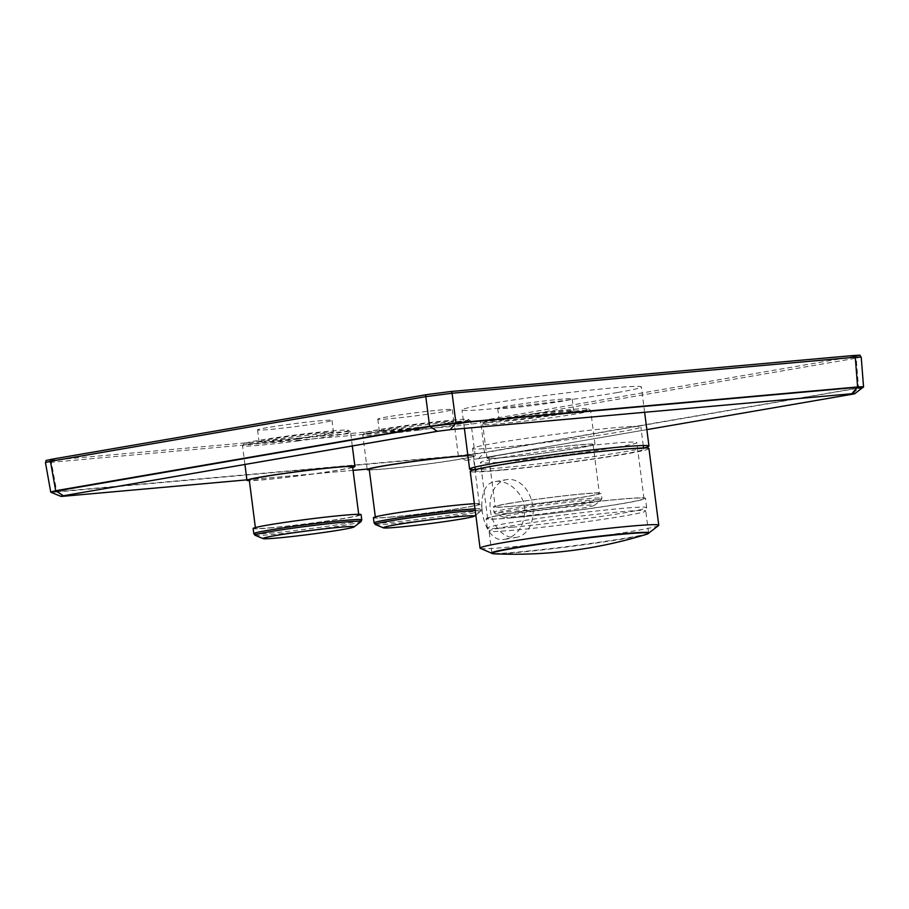 <?xml version="1.0" encoding="UTF-8"?>
<svg xmlns="http://www.w3.org/2000/svg" width="909" height="909" viewBox="0 0 909 909"><rect width="100%" height="100%" fill="white"/><g stroke="black" fill="none" stroke-linecap="round" stroke-linejoin="round"><path stroke-width="0.68" stroke-dasharray="4.54 3.41" d="M863.55 386.916L858.551 387.938L852.324 394.233M861.209 357.021L856.221 358.157L858.551 387.938L484.611 452.364L458.318 455.761L465.499 460.329M51.552 459.272C45.37 460.397 45.655 460.681 52.392 460.136L455.602 424.094L479.259 421.026A1.875 1.363 -99.8 0 1 480.872 422.833L454.58 426.23L458.318 455.761L56.631 491.678C49.143 492.473 48.825 492.155 55.688 490.712M52.392 460.136A1.875 1.284 -95.1 0 0 51.37 462.283L45.45 462.499M63.823 496.234L56.801 491.962L458.477 456.057L484.52 452.682L480.872 422.833L856.221 358.157A1.875 1.363 80.2 0 0 854.619 356.362C860.789 355.237 860.505 354.942 853.767 355.487M55.869 491.008C49.075 492.428 49.393 492.746 56.801 491.962L51.37 462.283L454.58 426.23A1.875 1.284 -95.1 0 1 455.602 424.094M63.823 496.223L367.179 469.101M478.395 458.647L646.844 429.627L478.384 458.659L484.52 452.682L863.357 387.291M478.327 458.681L465.567 460.329M63.891 496.234L63.766 496.212C60.062 496.507 59.903 496.348 63.312 495.735L63.448 495.769M851.79 393.779L851.903 393.711C855.619 393.415 855.778 393.574 852.369 394.188L852.256 394.245M353.067 470.362L246.907 479.861M646.64 534.265A79.003 3.216 -7.3 0 1 570.67 546.502A79.003 3.216 -7.3 0 1 494.053 553.808M510.04 526.118A79.003 3.216 -7.3 0 1 595.895 514.324A79.003 3.216 -7.3 0 1 645.765 510.949A79.003 3.216 -7.3 0 1 567.807 524.175A79.003 3.216 -7.3 0 1 489.031 531.026A79.003 3.216 -7.3 0 1 510.04 526.118M515.323 537.492A29.27 21.305 80.2 0 0 516.573 537.333A29.27 21.305 80.2 0 0 532.606 504.859A29.27 21.305 80.2 0 0 506.631 479.622A29.27 21.305 80.2 0 0 490.474 511.233A29.27 21.305 80.2 0 0 515.323 537.492M503.904 539.457L505.177 539.287C518.289 535.526 524.823 525.095 524.754 507.972C522.97 491.667 506.574 479.282 495.235 481.588C472.532 483.611 480.85 543.162 503.904 539.457M658.571 525.504A90.082 3.659 -7.3 0 1 602.428 535.878A90.082 3.659 -7.3 0 1 508.529 547.161A90.082 3.659 -7.3 0 1 480.304 548.343M648.617 533.185A79.378 3.227 -7.3 0 1 598.281 542.366A79.378 3.227 -7.3 0 1 516.551 552.161A79.378 3.227 -7.3 0 1 491.883 553.263M499.393 447.546A84.821 3.454 -7.3 0 1 472.589 448.444A84.821 3.454 -7.3 0 1 556.285 434.252A84.821 3.454 -7.3 0 1 640.856 426.889A84.821 3.454 -7.3 0 1 590.509 436.536A84.821 3.454 -7.3 0 1 499.393 447.546M502.257 469.862A84.821 3.454 -7.3 0 1 475.441 470.771A84.821 3.454 -7.3 0 1 559.149 456.568A84.821 3.454 -7.3 0 1 643.72 449.205A84.821 3.454 -7.3 0 1 593.361 458.852A84.821 3.454 -7.3 0 1 502.257 469.862M648.935 448.546A90.082 3.659 -7.3 0 1 595.463 458.784A90.082 3.659 -7.3 0 1 498.7 470.476A90.082 3.659 -7.3 0 1 470.237 471.43M505.359 461.727A78.822 3.204 -7.3 0 1 480.452 462.567A78.822 3.204 -7.3 0 1 558.217 449.364A78.822 3.204 -7.3 0 1 636.811 442.535A78.822 3.204 -7.3 0 1 590.021 451.489A78.822 3.204 -7.3 0 1 505.359 461.727M512.528 517.71A78.822 3.204 -7.3 0 1 487.622 518.55A78.822 3.204 -7.3 0 1 565.398 505.347A78.822 3.204 -7.3 0 1 643.981 498.518A78.822 3.204 -7.3 0 1 597.19 507.472A78.822 3.204 -7.3 0 1 512.528 517.71M511.517 517.88A80.322 3.272 -7.3 0 1 486.133 518.732A80.322 3.272 -7.3 0 1 565.387 505.29A80.322 3.272 -7.3 0 1 645.47 498.325A80.322 3.272 -7.3 0 1 597.792 507.461A80.322 3.272 -7.3 0 1 511.517 517.88M512.71 527.186A80.322 3.272 -7.3 0 1 487.326 528.038A80.322 3.272 -7.3 0 1 566.58 514.585A80.322 3.272 -7.3 0 1 646.663 507.62A80.322 3.272 -7.3 0 1 598.986 516.755A80.322 3.272 -7.3 0 1 512.71 527.186M617.336 392.552A90.411 3.681 -7.3 0 1 519.084 406.05A90.411 3.681 -7.3 0 1 462.011 409.914A90.411 3.681 -7.3 0 1 551.229 394.779A90.411 3.681 -7.3 0 1 641.379 386.939A90.411 3.681 -7.3 0 1 617.336 392.552M643.867 447.978A90.411 3.681 -7.3 0 1 624.915 451.705A90.411 3.681 -7.3 0 1 474.998 469.612M352.692 467.419A54.426 2.216 -7.3 0 1 302.879 475.384A54.426 2.216 -7.3 0 1 264.167 479.736A54.426 2.216 -7.3 0 1 249.361 480.656M298.459 440.888A54.426 2.216 -7.3 0 1 242.544 445.819A54.426 2.216 -7.3 0 1 242.578 445.717A54.426 2.216 -7.3 0 1 296.243 436.706A54.426 2.216 -7.3 0 1 350.454 431.9A54.426 2.216 -7.3 0 1 350.51 431.991A54.426 2.216 -7.3 0 1 298.459 440.888M298.152 438.956A52.54 2.136 -7.3 0 1 244.203 443.626A52.54 2.136 -7.3 0 1 296.016 434.922A52.54 2.136 -7.3 0 1 348.352 430.287A52.54 2.136 -7.3 0 1 298.152 438.956M297.618 438.411A37.53 1.523 -7.3 0 1 259.065 441.808A37.53 1.523 -7.3 0 1 269.041 439.479A37.53 1.523 -7.3 0 1 309.833 433.877A37.53 1.523 -7.3 0 1 333.512 432.275A37.53 1.523 -7.3 0 1 297.618 438.411M267.519 427.571A37.53 1.523 172.7 0 0 257.531 429.9A37.53 1.523 172.7 0 0 294.959 426.651A37.53 1.523 172.7 0 0 331.99 420.367A37.53 1.523 172.7 0 0 308.299 421.969A37.53 1.523 172.7 0 0 267.519 427.571M352.612 466.783A52.086 2.113 -7.3 0 1 321.695 472.703A52.086 2.113 -7.3 0 1 265.746 479.463A52.086 2.113 -7.3 0 1 249.282 480.02M271.916 527.64A52.086 2.113 -7.3 0 1 255.452 528.197A52.086 2.113 -7.3 0 1 306.844 519.471A52.086 2.113 -7.3 0 1 358.782 514.96A52.086 2.113 -7.3 0 1 327.865 520.88A52.086 2.113 -7.3 0 1 271.916 527.64M253.134 528.493A54.426 2.216 172.7 0 0 307.401 523.766A54.426 2.216 172.7 0 0 361.1 514.653M467.862 455.545A54.426 2.216 -7.3 0 1 475.191 455.716A54.426 2.216 -7.3 0 1 423.139 464.624A54.426 2.216 -7.3 0 1 384.427 468.976A54.426 2.216 -7.3 0 1 369.304 469.885M418.719 430.116A54.426 2.216 -7.3 0 1 362.816 435.047A54.426 2.216 -7.3 0 1 362.85 434.957A54.426 2.216 -7.3 0 1 416.515 425.935A54.426 2.216 -7.3 0 1 470.714 421.14A54.426 2.216 -7.3 0 1 470.771 421.219A54.426 2.216 -7.3 0 1 418.719 430.116M418.424 428.184A52.54 2.136 -7.3 0 1 364.464 432.854A52.54 2.136 -7.3 0 1 416.288 424.151A52.54 2.136 -7.3 0 1 468.624 419.515A52.54 2.136 -7.3 0 1 418.424 428.184M417.89 427.639A37.53 1.523 -7.3 0 1 379.326 431.048A37.53 1.523 -7.3 0 1 389.302 428.707A37.53 1.523 -7.3 0 1 430.093 423.105A37.53 1.523 -7.3 0 1 453.784 421.503A37.53 1.523 -7.3 0 1 417.89 427.639M387.779 416.799A37.53 1.523 172.7 0 0 377.803 419.14A37.53 1.523 172.7 0 0 415.22 415.879A37.53 1.523 172.7 0 0 452.262 409.595A37.53 1.523 172.7 0 0 428.571 411.209A37.53 1.523 172.7 0 0 387.779 416.799M467.885 455.716A52.404 2.136 -7.3 0 1 473.203 455.977A52.404 2.136 -7.3 0 1 442.092 461.931A52.404 2.136 -7.3 0 1 385.791 468.737A52.404 2.136 -7.3 0 1 369.236 469.294M391.961 516.914A52.404 2.136 -7.3 0 1 375.406 517.471A52.404 2.136 -7.3 0 1 427.116 508.688A52.404 2.136 -7.3 0 1 479.373 504.143A52.404 2.136 -7.3 0 1 448.262 510.108A52.404 2.136 -7.3 0 1 391.961 516.914M373.406 517.721A54.426 2.216 172.7 0 0 427.662 513.006A54.426 2.216 172.7 0 0 481.361 503.893A54.426 2.216 172.7 0 0 474.373 503.7M504.245 457.579A54.426 2.216 -7.3 0 1 487.042 458.159A54.426 2.216 -7.3 0 1 539.094 449.262A54.426 2.216 -7.3 0 1 595.009 444.331A54.426 2.216 -7.3 0 1 562.705 450.523A54.426 2.216 -7.3 0 1 504.245 457.579M534.765 415.436A54.426 2.216 -7.3 0 1 590.611 410.413A54.426 2.216 -7.3 0 1 590.668 410.504A54.426 2.216 -7.3 0 1 536.969 419.617A54.426 2.216 -7.3 0 1 482.713 424.333A54.426 2.216 -7.3 0 1 482.747 424.23A54.426 2.216 -7.3 0 1 534.765 415.436M534.594 413.64A52.54 2.136 -7.3 0 1 588.521 408.8A52.54 2.136 -7.3 0 1 536.719 417.674A52.54 2.136 -7.3 0 1 484.361 422.14A52.54 2.136 -7.3 0 1 534.594 413.64M535.117 414.186A37.53 1.523 -7.3 0 1 573.681 410.788A37.53 1.523 -7.3 0 1 536.651 417.072A37.53 1.523 -7.3 0 1 499.223 420.322A37.53 1.523 -7.3 0 1 509.199 417.992A37.53 1.523 -7.3 0 1 535.117 414.186M507.677 406.084A37.53 1.523 172.7 0 0 497.7 408.414A37.53 1.523 172.7 0 0 535.117 405.164A37.53 1.523 172.7 0 0 572.159 398.881A37.53 1.523 172.7 0 0 548.468 400.483A37.53 1.523 172.7 0 0 507.677 406.084M502.904 454.659A52.506 2.136 -7.3 0 1 559.967 446.819A52.506 2.136 -7.3 0 1 593.111 444.581A52.506 2.136 -7.3 0 1 541.298 453.364A52.506 2.136 -7.3 0 1 488.94 457.92A52.506 2.136 -7.3 0 1 502.904 454.659M509.165 503.495A52.506 2.136 -7.3 0 1 566.227 495.655A52.506 2.136 -7.3 0 1 599.361 493.417A52.506 2.136 -7.3 0 1 547.548 502.211A52.506 2.136 -7.3 0 1 495.2 506.756A52.506 2.136 -7.3 0 1 509.165 503.495M510.494 506.427A54.426 2.216 -7.3 0 1 493.303 507.006A54.426 2.216 -7.3 0 1 547.002 497.893A54.426 2.216 -7.3 0 1 601.258 493.167A54.426 2.216 -7.3 0 1 568.954 499.359A54.426 2.216 -7.3 0 1 510.494 506.427M547.07 509.483A45.973 1.875 -7.3 0 1 594.202 505.461A45.973 1.875 -7.3 0 1 548.934 513.017A45.973 1.875 -7.3 0 1 503.222 517.119A45.973 1.875 -7.3 0 1 547.07 509.483M854.619 356.362L479.259 421.026M255.088 535.276A53.483 2.17 172.7 0 0 309.878 530.299A53.483 2.17 172.7 0 0 360.918 521.721M253.793 533.651A54.426 2.216 172.7 0 0 308.06 528.936A54.426 2.216 172.7 0 0 361.759 519.823M375.349 524.516A53.483 2.17 172.7 0 0 430.15 519.528A53.483 2.17 172.7 0 0 481.191 510.96A53.483 2.17 172.7 0 0 475.248 510.551M374.065 522.891A54.426 2.216 172.7 0 0 428.332 518.164A54.426 2.216 172.7 0 0 482.031 509.051A54.426 2.216 172.7 0 0 475.032 508.858M550.047 508.813A53.483 2.17 172.7 0 0 601.088 500.234A53.483 2.17 172.7 0 0 546.252 504.915A53.483 2.17 172.7 0 0 495.246 513.79A53.483 2.17 172.7 0 0 550.047 508.813M549.877 507.233A54.426 2.216 172.7 0 0 601.928 498.337A54.426 2.216 172.7 0 0 547.661 503.052A54.426 2.216 172.7 0 0 493.962 512.165A54.426 2.216 172.7 0 0 511.165 511.585A54.426 2.216 172.7 0 0 549.877 507.233M648.526 532.572L645.765 510.949M491.803 552.649L489.031 531.026M505.177 539.287L516.573 537.333M495.235 481.588L506.631 479.622M643.72 449.205L643.561 447.989M643.242 445.524L640.856 426.889M475.441 470.771L475.293 469.544M474.975 467.09L472.589 448.444M643.981 498.518L636.811 442.535M487.622 518.55L480.452 462.567M646.663 507.62L645.47 498.325M487.326 528.038L486.133 518.732M644.629 412.288L641.379 386.939M464.385 428.4L462.011 409.914M352.294 445.967L350.51 431.991M244.93 464.465L242.544 445.819M257.531 429.9L259.065 441.808M331.99 420.367L333.512 432.275M244.203 443.626L242.578 445.717M348.352 430.287L350.454 431.9M358.782 514.96L358.703 514.324M255.452 528.197L255.372 527.561M475.191 455.716L470.771 421.219M367.236 469.555L362.816 435.047M377.803 419.14L379.326 431.048M452.262 409.595L453.784 421.503M364.464 432.854L362.85 434.957M468.624 419.515L470.714 421.14M479.373 504.143L473.203 455.977M375.406 517.471L375.326 516.869M475.816 515.039L481.191 510.96L482.031 509.051L481.361 503.893M595.009 444.331L590.668 410.504M487.042 458.159L482.713 424.333M497.7 408.414L499.223 420.322M572.159 398.881L573.681 410.788M484.361 422.14L482.747 424.23M588.521 408.8L590.611 410.413M488.94 457.92L495.2 506.756M593.111 444.581L599.361 493.417M594.202 505.461L601.088 500.234L601.928 498.337L601.258 493.167M503.222 517.119L495.246 513.79L493.962 512.165L493.303 507.006"/><path stroke-width="1.36" d="M858.448 388.257C865.288 387.2 864.97 386.882 857.517 387.302L455.841 423.219L429.798 426.582L50.722 492.019L55.688 490.712L63.357 495.769L437.274 431.332L429.627 426.287L455.92 422.878L450.182 429.673L851.858 393.745L857.607 386.973C865.141 386.552 865.459 386.87 858.551 387.938M50.722 492.019L45.45 462.511L50.438 461.317L55.688 490.712L429.627 426.287L425.787 396.642L452.08 393.245L455.92 422.878L857.607 386.973L855.278 357.192L861.209 357.021L863.55 386.916L854.801 393.654L852.244 394.256C855.585 393.642 855.437 393.483 851.79 393.779M450.557 391.54L426.9 394.597A1.875 1.363 -99.8 0 0 425.787 396.642L50.438 461.317A1.875 1.363 80.2 0 1 51.472 459.284L426.821 394.608L450.637 391.529A1.875 1.284 -95.1 0 0 450.557 391.54M63.766 496.212C60.062 496.507 59.903 496.348 63.312 495.735M646.844 429.627L852.312 394.233L646.844 429.627M851.903 393.711C855.619 393.415 855.778 393.574 852.369 394.188M437.24 431.309L450.103 429.696L437.24 431.309L63.369 495.757M851.847 393.756L450.171 429.673M63.448 495.769C60.108 496.371 60.267 496.53 63.903 496.234L60.869 496.337L51.006 492.348M367.179 469.101L353.067 470.362M246.907 479.861L63.823 496.223M512.892 548.434A79.003 3.216 -7.3 0 1 623.654 534.106A79.003 3.216 -7.3 0 1 648.617 533.276A79.003 3.216 -7.3 0 1 646.64 534.265A450.387 450.387 0 0 1 494.053 553.808A79.003 3.216 -7.3 0 1 491.894 553.354A79.003 3.216 -7.3 0 1 512.892 548.434M491.883 553.263A79.378 3.227 -7.3 0 1 491.689 553.206L480.304 548.343A90.082 3.659 -7.3 0 1 480.054 548.116A90.082 3.659 -7.3 0 1 568.943 533.038A90.082 3.659 -7.3 0 1 658.752 525.232A90.082 3.659 -7.3 0 1 658.571 525.504L648.787 533.072A79.378 3.227 -7.3 0 1 648.617 533.185M491.689 553.206A79.378 3.227 -7.3 0 1 569.795 539.719A79.378 3.227 -7.3 0 1 648.787 533.072M480.054 548.116L470.237 471.43A90.082 3.659 -7.3 0 1 559.115 456.352A90.082 3.659 -7.3 0 1 648.935 448.546L658.752 525.232M474.998 469.612A90.411 3.681 -7.3 0 1 469.589 469.055A90.411 3.681 -7.3 0 1 558.808 453.921A90.411 3.681 -7.3 0 1 648.958 446.08A90.411 3.681 -7.3 0 1 643.867 447.978M249.361 480.656A54.426 2.216 -7.3 0 1 246.964 480.316A54.426 2.216 -7.3 0 1 300.663 471.203A54.426 2.216 -7.3 0 1 354.93 466.487A54.426 2.216 -7.3 0 1 352.692 467.419M255.372 527.561L249.282 480.02A52.086 2.113 -7.3 0 1 300.674 471.305A52.086 2.113 -7.3 0 1 352.612 466.783L358.703 514.324M361.759 519.823L361.1 514.653A54.426 2.216 172.7 0 0 343.897 515.233A54.426 2.216 172.7 0 0 285.437 522.3A54.426 2.216 172.7 0 0 253.134 528.493L253.793 533.651A54.426 2.216 172.7 0 1 305.844 524.754A54.426 2.216 172.7 0 1 344.556 520.403A54.426 2.216 172.7 0 1 361.759 519.823L360.918 521.721A53.483 2.17 172.7 0 0 306.083 526.402A53.483 2.17 172.7 0 0 255.088 535.276L253.793 533.651M310.162 534.322A45.973 1.875 -7.3 0 1 263.065 538.605A45.973 1.875 -7.3 0 1 308.299 530.788A45.973 1.875 -7.3 0 1 354.044 526.947A45.973 1.875 -7.3 0 1 310.162 534.322M369.304 469.885A54.426 2.216 -7.3 0 1 367.236 469.555A54.426 2.216 -7.3 0 1 407.005 462.295A54.426 2.216 -7.3 0 1 467.862 455.545M375.326 516.869L369.236 469.294A52.404 2.136 -7.3 0 1 409.323 462.067A52.404 2.136 -7.3 0 1 467.885 455.716M474.373 503.7A54.426 2.216 172.7 0 0 464.169 504.472A54.426 2.216 172.7 0 0 405.709 511.54A54.426 2.216 172.7 0 0 373.406 517.721L374.065 522.891A54.426 2.216 172.7 0 1 426.116 513.983A54.426 2.216 172.7 0 1 464.829 509.631A54.426 2.216 172.7 0 1 475.032 508.858M430.434 523.55A45.973 1.875 -7.3 0 1 383.325 527.834A45.973 1.875 -7.3 0 1 428.571 520.028A45.973 1.875 -7.3 0 1 474.316 516.176A45.973 1.875 -7.3 0 1 430.434 523.55M861.209 357.021C858.13 354.374 863.425 355.226 853.835 355.476A1.875 1.284 -95.1 0 1 855.278 357.192L452.08 393.245A1.875 1.284 -95.1 0 0 450.637 391.529L853.835 355.476A1.875 1.284 -95.1 0 0 853.767 355.487L450.705 391.518M45.45 462.511C47.325 459.34 43.416 461.261 51.472 459.284A1.875 1.363 80.2 0 1 51.552 459.272L426.741 394.62M475.248 510.551A53.483 2.17 172.7 0 0 426.355 515.63A53.483 2.17 172.7 0 0 375.349 524.516L374.065 522.891M648.617 533.276L648.526 532.572M491.894 553.354L491.803 552.649M643.561 447.989L643.242 445.524M475.293 469.544L474.975 467.09M648.958 446.08L644.629 412.288M469.589 469.055L464.385 428.4M354.93 466.487L352.294 445.967M246.964 480.316L244.93 464.465M354.044 526.947L360.918 521.721M263.065 538.605L255.088 535.276M474.316 516.176L475.816 515.039M383.325 527.834L375.349 524.516"/></g></svg>

